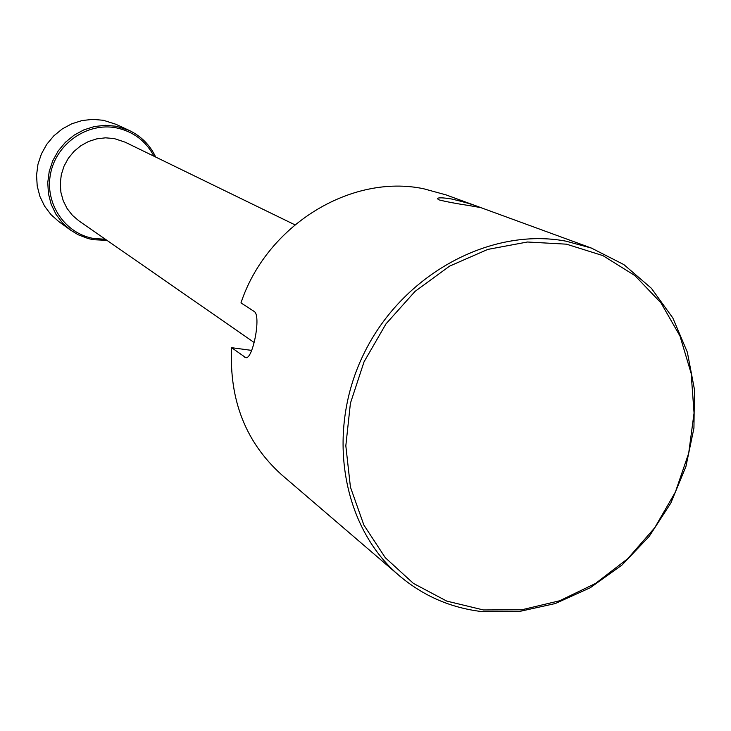 <?xml version="1.0" encoding="UTF-8"?>
<svg xmlns="http://www.w3.org/2000/svg" width="731" height="731" viewBox="0 0 731 731"><rect width="100%" height="100%" fill="white"/><g stroke="black" fill="none" stroke-linecap="round" stroke-linejoin="round"><path stroke-width="1.1" d="M566.479 244.172L527.435 242.007L487.787 249.408L449.629 266.121L415.053 291.386L385.977 323.888L364.029 361.872L350.414 403.256L345.827 445.773L350.432 487.102L363.874 525.059L385.283 557.689L413.426 583.42L446.723 601.083L483.429 609.956L521.696 609.8L559.663 600.772L595.546 583.439L627.719 558.703L654.729 527.764L675.371 492.073L688.693 453.247L694.057 413.061L691.142 373.358L679.976 336.013L660.961 302.853L634.883 275.56L602.892 255.612L566.479 244.172M481.82 611.582C450.808 607.89 423.35 595.966 399.437 575.818C341.697 526.932 325.322 431.107 364.358 352.735C403 274.18 490.455 226.948 565.885 241.148L591.397 248.065L623.872 264.604L651.394 288.297L672.822 317.958L687.341 352.187L694.45 389.44L693.938 428.101L685.925 466.533L670.775 503.156L649.155 536.463L621.944 565.072L590.237 587.761L555.332 603.532L518.672 611.637L481.82 611.582M251.711 350.405L231.608 347.691C229.123 400.241 245.89 442.684 281.919 475.022L399.437 575.818M591.397 248.065L446.001 194.875L423.624 188.753C351.09 173.549 266.733 225.148 240.974 302.899L254.16 311.433C261.588 315.426 252.588 360.356 245.68 357.614L231.608 347.691M129.021 130.328L115.909 124.279L103.382 120.286L92.773 119.363L82.11 120.542L71.802 123.777L62.236 128.958L53.774 135.893L46.738 144.327L41.402 153.939L37.957 164.356L36.55 175.193L37.217 186.039L39.931 196.484L44.573 206.124L50.978 214.622L58.882 221.648L70.569 230.128L62.482 222.937L55.949 214.247L51.197 204.369L48.438 193.678L47.762 182.567L49.215 171.465L52.751 160.783L58.215 150.933L65.424 142.28L74.096 135.171L83.891 129.853L94.445 126.527L105.355 125.312L116.211 126.253L129.021 130.328C141.046 136.067 149.937 144.966 155.694 157.046M153.994 156.215C145.834 140.909 133.252 131.452 116.275 127.843C87.318 122.15 56.223 143.687 50.558 173.676C44.463 203.593 65.16 233.957 94.107 238.553L105.365 239.247M106.918 240.325L93.504 239.731L88.25 238.58L78.226 234.77L70.569 230.128M480.587 207.567L469.421 205.621C455.998 203.565 445.901 201.655 439.112 199.901L437.357 198.722C437.823 197.471 442.465 197.544 451.274 198.933C464.13 201.93 473.907 204.808 480.587 207.567M254.114 342.474L78.975 220.926L72.442 215.353L67.124 208.554L63.231 200.787L60.911 192.344L60.262 183.545L61.303 174.727L64.008 166.229L68.266 158.38L73.922 151.472L80.748 145.78L88.497 141.503L96.858 138.826L105.511 137.83L114.127 138.543L125.111 142.161L294.885 224.801M246.968 357.477L244.565 357.103"/></g></svg>
